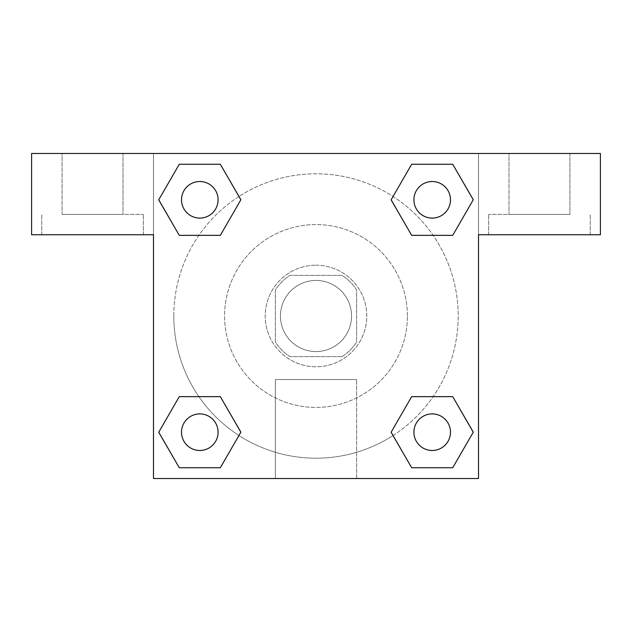 <?xml version="1.0" encoding="UTF-8"?>
<svg xmlns="http://www.w3.org/2000/svg" width="632" height="632" viewBox="0 0 632 632"><rect width="100%" height="100%" fill="white"/><g stroke="black" fill="none" stroke-linecap="round" stroke-linejoin="round"><path stroke-width="0.47" stroke-dasharray="3.16 2.37" d="M351.55 316A35.55 35.55 0 0 0 298.225 285.214A35.55 35.55 0 0 0 298.225 346.786A35.55 35.55 0 0 0 351.55 316A35.55 35.55 0 0 0 298.225 285.214A35.55 35.55 0 0 0 298.225 346.786A35.55 35.55 0 0 0 351.55 316M342.054 356.63L289.946 356.63A48.269 48.269 0 0 1 275.37 342.054L275.37 289.946A48.269 48.269 0 0 1 289.946 275.37L342.054 275.37A48.269 48.269 0 0 1 356.63 289.946L356.63 342.054A48.269 48.269 0 0 1 342.054 356.63L289.946 356.63A48.269 48.269 0 0 1 275.37 342.054L275.37 289.946A48.269 48.269 0 0 1 289.946 275.37L342.054 275.37A48.269 48.269 0 0 1 356.63 289.946L356.63 342.054A48.269 48.269 0 0 1 342.054 356.63M316 265.211A50.789 50.789 0 0 1 359.979 341.391A50.789 50.789 0 0 1 272.021 341.391A50.789 50.789 0 0 1 316 265.211A50.789 50.789 0 0 0 265.211 316A50.789 50.789 0 0 0 316 366.789A50.789 50.789 0 0 0 366.789 316A50.789 50.789 0 0 0 316 265.211M407.411 316A91.411 91.411 0 0 0 270.291 236.834A91.411 91.411 0 0 0 270.291 395.166A91.411 91.411 0 0 0 407.411 316A91.411 91.411 0 0 0 270.291 236.834A91.411 91.411 0 0 0 270.291 395.166A91.411 91.411 0 0 0 407.411 316M153.489 153.489L478.511 153.489L478.511 478.511L153.489 478.511L153.489 153.489L31.6 153.489L478.511 153.489L478.511 478.511L153.489 478.511L153.489 153.489L31.6 153.489L31.6 234.741L153.489 234.741L153.489 153.489L153.489 234.741L31.6 234.741L31.6 153.489L31.6 234.741L153.489 234.741L153.489 153.489L600.4 153.489L478.511 153.489L478.511 234.741L478.511 153.489L478.511 234.741L600.4 234.741L478.511 234.741L478.511 478.511L153.489 478.511L153.489 153.489M411.716 164.28L391.145 199.799L411.669 235.349L391.145 199.799L411.669 235.349L391.145 199.799L411.669 164.249L452.725 164.249L473.25 199.799L452.725 235.349L433.118 235.349M198.883 235.349L179.275 235.349L198.883 235.349L179.275 235.349L158.75 199.799L179.275 164.249L220.331 164.249L240.855 199.799L220.284 235.325M220.284 467.719L240.855 432.201L220.331 396.651L240.855 432.201L220.331 396.651L240.855 432.201L220.331 467.751L179.275 467.751L158.75 432.201L179.275 396.651L198.883 396.651M433.118 396.651L452.725 396.651L433.118 396.651L452.725 396.651L473.25 432.201L452.725 467.751L411.669 467.751L391.145 432.201L411.716 396.675M153.489 333.775L153.489 298.225L153.505 333.775M92.541 234.741L143.33 234.741L92.541 234.741M92.541 214.43L143.33 214.43L92.541 214.43M62.07 214.43L123.011 214.43L62.07 214.43L123.011 214.43L62.07 214.43L62.07 153.489L123.011 153.489L123.011 214.43L123.011 153.489L62.07 153.489L123.011 153.489L62.07 153.489L62.07 214.43M316 478.511L275.37 478.511L316 478.511M316 379.54L356.63 379.54L316 379.54M478.511 298.225L478.511 333.775L478.495 298.225M539.459 234.741L488.67 234.741L539.459 234.741M539.459 214.43L488.67 214.43L539.459 214.43M508.989 214.43L569.93 214.43L508.989 214.43L569.93 214.43L508.989 214.43L508.989 153.489L569.93 153.489L569.93 214.43L569.93 153.489L508.989 153.489L569.93 153.489L508.989 153.489L508.989 214.43M600.4 234.741L600.4 153.489L478.511 153.489L478.511 234.741L600.4 234.741L600.4 153.489L600.4 234.741M316 153.489L298.225 153.489L316 153.505M413.913 432.201A18.281 18.281 0 0 0 441.341 448.033A18.281 18.281 0 0 0 441.341 416.362A18.281 18.281 0 0 0 413.913 432.201A18.281 18.281 0 0 1 441.341 416.362A18.281 18.281 0 0 1 441.341 448.033A18.281 18.281 0 0 1 413.913 432.201M181.518 199.799A18.281 18.281 0 0 0 199.799 218.087A18.281 18.281 0 0 0 218.087 199.799A18.281 18.281 0 0 0 199.799 181.518A18.281 18.281 0 0 0 181.518 199.799M413.913 199.799A18.281 18.281 0 0 0 432.201 218.087A18.281 18.281 0 0 0 450.482 199.799A18.281 18.281 0 0 0 432.201 181.518A18.281 18.281 0 0 0 413.913 199.799M181.518 432.201A18.281 18.281 0 0 0 199.799 450.482A18.281 18.281 0 0 0 218.087 432.201A18.281 18.281 0 0 0 199.799 413.913A18.281 18.281 0 0 0 181.518 432.201M173.8 316A142.2 142.2 0 0 0 316 458.2A142.2 142.2 0 0 0 458.2 316A142.2 142.2 0 0 0 316 173.8A142.2 142.2 0 0 0 173.8 316M393.057 435.511A142.2 142.2 0 0 0 384.074 191.156A142.2 142.2 0 0 0 238.983 196.465M238.943 196.489A142.2 142.2 0 0 0 196.481 393.041A142.2 142.2 0 0 0 393.017 435.535M218.087 199.799A18.281 18.281 0 0 0 190.659 183.967A18.281 18.281 0 0 0 190.659 215.638A18.281 18.281 0 0 0 218.087 199.799A18.281 18.281 0 0 0 190.659 183.967A18.281 18.281 0 0 0 190.659 215.638A18.281 18.281 0 0 0 218.087 199.799A18.281 18.281 0 0 0 190.659 183.967A18.281 18.281 0 0 0 190.659 215.638A18.281 18.281 0 0 0 218.087 199.799A18.281 18.281 0 0 0 190.659 183.967A18.281 18.281 0 0 0 190.659 215.638A18.281 18.281 0 0 0 218.087 199.799M450.482 199.799A18.281 18.281 0 0 0 423.053 183.967A18.281 18.281 0 0 0 423.053 215.638A18.281 18.281 0 0 0 450.482 199.799A18.281 18.281 0 0 0 423.053 183.967A18.281 18.281 0 0 0 423.053 215.638A18.281 18.281 0 0 0 450.482 199.799A18.281 18.281 0 0 0 423.053 183.967A18.281 18.281 0 0 0 423.053 215.638A18.281 18.281 0 0 0 450.482 199.799A18.281 18.281 0 0 0 423.053 183.967A18.281 18.281 0 0 0 423.053 215.638A18.281 18.281 0 0 0 450.482 199.799M218.087 432.201A18.281 18.281 0 0 0 190.659 416.362A18.281 18.281 0 0 0 190.659 448.033A18.281 18.281 0 0 0 218.087 432.201A18.281 18.281 0 0 0 190.659 416.362A18.281 18.281 0 0 0 190.659 448.033A18.281 18.281 0 0 0 218.087 432.201A18.281 18.281 0 0 0 190.659 416.362A18.281 18.281 0 0 0 190.659 448.033A18.281 18.281 0 0 0 218.087 432.201A18.281 18.281 0 0 0 190.659 416.362A18.281 18.281 0 0 0 190.659 448.033A18.281 18.281 0 0 0 218.087 432.201M333.775 153.489L298.225 153.489L333.775 153.505M179.275 235.349L158.75 199.799L179.275 235.349L158.75 199.799L179.322 164.28M240.855 432.201L220.331 467.751L240.855 432.201L220.331 467.751L179.275 467.751L158.75 432.201L179.322 396.675M452.725 396.651L473.25 432.201L452.725 396.651L473.25 432.201L452.678 467.719M391.145 199.799L411.669 164.249L391.145 199.799L411.669 164.249L452.725 164.249L473.25 199.799L452.678 235.325M275.37 478.511L356.63 478.511L275.37 478.511L275.37 379.54L356.63 379.54L275.37 379.54L275.37 478.511M450.482 432.201A18.281 18.281 0 0 0 423.053 416.362A18.281 18.281 0 0 0 423.053 448.033A18.281 18.281 0 0 0 450.482 432.201A18.281 18.281 0 0 0 423.053 416.362A18.281 18.281 0 0 0 423.053 448.033A18.281 18.281 0 0 0 450.482 432.201A18.281 18.281 0 0 0 423.053 416.362A18.281 18.281 0 0 0 423.053 448.033A18.281 18.281 0 0 0 450.482 432.201M473.25 432.201L452.725 467.751L473.25 432.201L452.725 467.751L411.669 467.751L391.145 432.201L411.669 396.651L391.145 432.201L411.669 467.751L391.145 432.201M220.331 467.751L179.275 467.751L158.75 432.201L179.275 396.651M411.669 164.249L452.725 164.249L473.25 199.799L452.725 235.349M158.75 199.799L179.275 164.249L158.75 199.799L179.275 164.249L220.331 164.249L240.855 199.799L220.331 235.349L240.855 199.799L220.331 164.249L240.855 199.799M452.725 467.751L411.669 467.751M179.275 467.751L158.75 432.201M452.725 164.249L473.25 199.799M179.275 164.249L220.331 164.249M143.33 234.741L143.33 214.43L143.33 234.741M41.759 234.741L41.759 214.43L41.759 234.741M356.63 478.511L356.63 379.54L356.63 478.511M590.241 234.741L590.241 214.43L590.241 234.741M488.67 234.741L488.67 214.43L488.67 234.741"/><path stroke-width="0.95" d="M433.118 235.349L411.669 235.349L452.725 235.349L411.669 235.349L391.145 199.799L411.669 164.249L452.725 164.249L473.25 199.799L452.725 235.349L411.669 235.349L433.118 235.349L411.669 235.349L391.105 199.831M179.275 235.349L220.331 235.349L179.275 235.349L158.75 199.799L179.275 164.249L220.331 164.249L240.855 199.799L220.331 235.349L179.275 235.349L158.703 199.831M198.883 396.651L220.331 396.651L179.275 396.651L220.331 396.651L240.855 432.201L220.331 467.751L179.275 467.751L158.75 432.201L179.275 396.651L220.331 396.651L198.883 396.651L220.331 396.651L240.895 432.169M452.725 396.651L411.669 396.651L452.725 396.651L473.25 432.201L452.725 467.751L411.669 467.751L391.145 432.201L411.669 396.651L452.725 396.651L473.297 432.169M600.4 153.489L31.6 153.489L31.6 234.741L153.489 234.741L153.489 478.511L478.511 478.511L478.511 234.741L600.4 234.741L600.4 153.489M220.331 164.249L179.275 164.249L220.331 164.249L240.895 199.775M179.275 467.751L220.331 467.751L179.275 467.751L158.703 432.225M411.669 467.751L452.725 467.751L411.669 467.751L391.105 432.225M452.725 164.249L411.669 164.249L452.725 164.249L473.297 199.775M450.482 432.201A18.281 18.281 0 0 0 423.053 416.362A18.281 18.281 0 0 0 423.053 448.033A18.281 18.281 0 0 0 450.482 432.201M218.087 432.201A18.281 18.281 0 0 0 190.659 416.362A18.281 18.281 0 0 0 190.659 448.033A18.281 18.281 0 0 0 218.087 432.201M450.482 199.799A18.281 18.281 0 0 0 423.053 183.967A18.281 18.281 0 0 0 423.053 215.638A18.281 18.281 0 0 0 450.482 199.799M218.087 199.799A18.281 18.281 0 0 0 190.659 183.967A18.281 18.281 0 0 0 190.659 215.638A18.281 18.281 0 0 0 218.087 199.799M411.669 396.651L433.118 396.651M220.331 235.349L198.883 235.349"/></g></svg>
